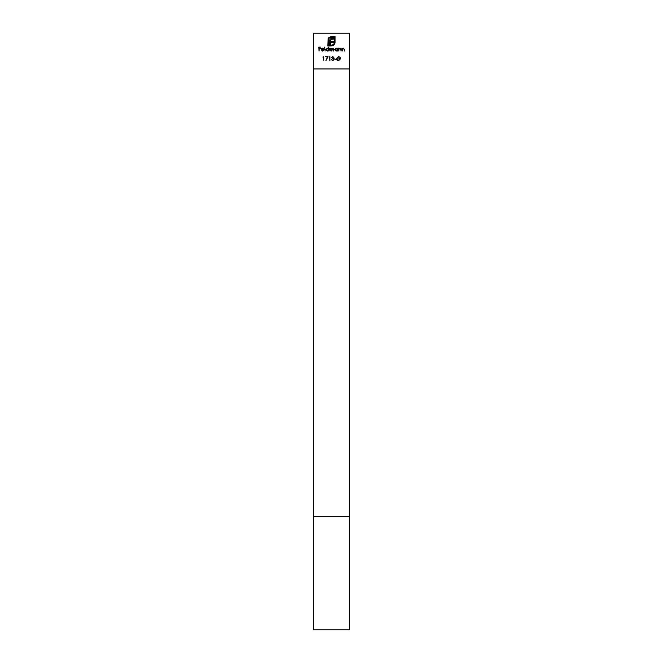 <?xml version="1.0" encoding="UTF-8"?>
<svg xmlns="http://www.w3.org/2000/svg" width="663" height="663" viewBox="0 0 663 663"><rect width="100%" height="100%" fill="white"/><g stroke="black" fill="none" stroke-linecap="round" stroke-linejoin="round"><path stroke-width="0.99" d="M325.102 51.051L324.746 47.007L325.102 51.051M328.492 48.722L328.84 47.007L328.84 51.051L328.492 50.554L327.315 51.101L325.806 49.601L327.323 48.117L328.492 48.722M349.401 68.952L349.401 33.15L313.599 33.15L313.599 68.952L349.401 68.952L349.401 629.85L313.599 629.85L313.599 68.952M337.343 48.697L337.699 48.167L337.699 51.051L337.343 50.554L336.166 51.101L334.666 49.601L336.174 48.117L337.343 48.697M338.859 51.051L338.511 48.167L338.859 48.689L339.962 48.117L341.039 49.576L341.039 51.051L340.641 49.037L339.895 48.474L338.917 49.236L338.859 51.051M342.199 51.051L341.851 48.167L342.199 48.689L343.301 48.117L344.379 49.576L344.379 51.051L343.981 49.037L343.235 48.474L342.257 49.236L342.199 51.051M323.503 57.068L322.898 57.068L323.859 56.67L323.859 60.615L323.503 57.068M330.008 51.051L329.652 48.167L330.008 48.664L331.003 48.117L331.923 48.813L332.975 48.117L333.953 49.485L333.597 51.051L332.917 48.474L331.624 51.051L330.936 48.474L330.008 51.051M321.505 49.684L322.558 50.744L323.934 50.305L322.599 51.101L321.149 49.617L321.48 48.656L322.608 48.117L323.776 48.681L324.091 49.684L321.505 49.684M328.243 38.106L330.953 36.589L335.08 36.589L335.08 42.797L333.564 45.498L331.202 45.979L331.202 45.241L333.622 44.529L334.343 42.797L334.343 37.327L330.953 37.327L329.221 38.048L328.5 39.772L328.5 45.241L329.503 45.241L329.503 40.899L330.191 38.868L333.373 38.197L333.373 39.15L331.417 39.258L330.63 40.07L330.53 41.62L333.373 41.62L333.373 42.565L330.53 42.565L330.539 45.979L327.762 45.979L328.243 38.106M336.406 58.634L338.528 56.562L340.301 57.341L338.52 56.968L336.763 58.626L338.636 60.308L340.202 59.098L338.884 58.692L340.558 58.692L338.602 60.714L336.895 59.968L336.406 58.634M335.95 59.297L334.434 58.891L335.95 59.297M333.522 57.59L332.727 56.968L331.55 57.573L332.727 56.562L333.879 57.59L333.414 58.402L334.077 59.438L332.718 60.714L331.401 59.554L332.718 60.308L333.729 59.471L332.511 58.642L333.522 57.59M329.577 57.068L328.972 57.068L329.934 56.67L329.934 60.615L329.577 57.068M327.406 57.068L325.583 56.67L328.011 56.67L325.931 60.714L327.406 57.068M319.077 51.051L318.721 47.106L320.643 47.106L319.077 47.512L319.077 48.722L320.643 48.722L319.077 49.128L319.077 51.051M337.343 49.617L336.182 48.474L335.014 49.609L336.182 50.744L337.343 49.617M328.492 49.617L327.323 48.474L326.163 49.609L327.323 50.744L328.492 49.617M321.547 49.327L323.735 49.327L322.632 48.474L321.547 49.327M313.599 516.668L349.401 516.668"/></g></svg>
